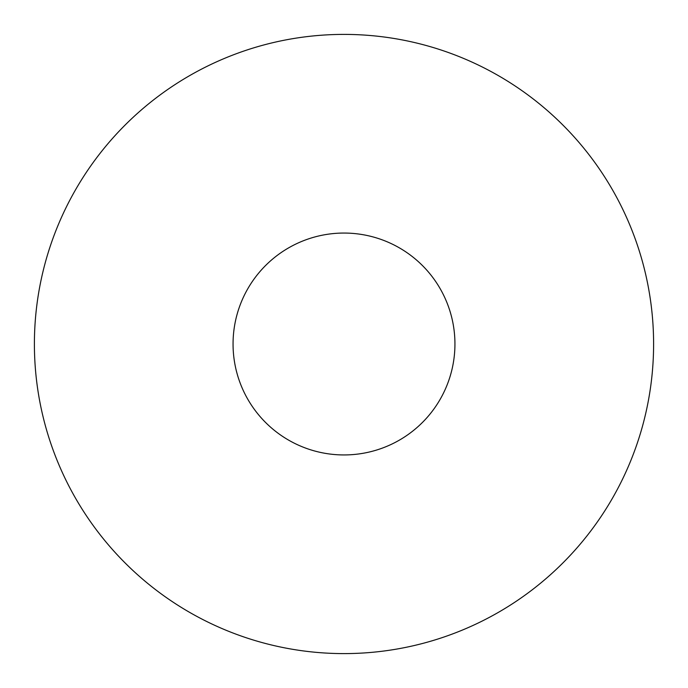 <?xml version="1.0" encoding="UTF-8"?>
<svg xmlns="http://www.w3.org/2000/svg" width="688" height="688" viewBox="0 0 688 688"><rect width="100%" height="100%" fill="white"/><g stroke="black" fill="none" stroke-linecap="round" stroke-linejoin="round"><path stroke-width="1.03" d="M653.6 344A309.6 309.6 0 0 0 189.2 75.878A309.6 309.6 0 0 0 189.2 612.122A309.6 309.6 0 0 0 653.6 344M454.94 344A110.94 110.94 0 0 0 288.53 247.921A110.94 110.94 0 0 0 288.53 440.079A110.94 110.94 0 0 0 454.94 344"/></g></svg>

